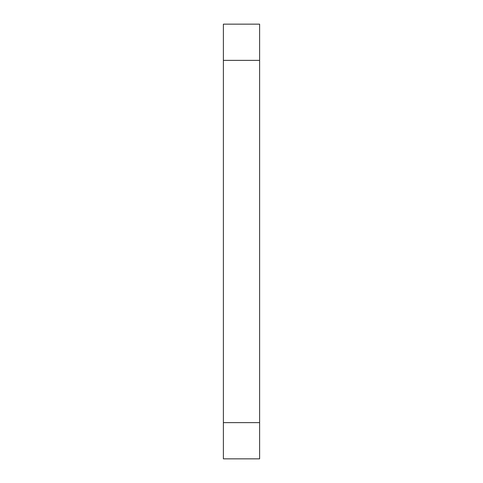 <?xml version="1.0" encoding="UTF-8"?>
<svg xmlns="http://www.w3.org/2000/svg" width="483" height="483" viewBox="0 0 483 483"><rect width="100%" height="100%" fill="white"/><g stroke="black" fill="none" stroke-linecap="round" stroke-linejoin="round"><path stroke-width="0.72" d="M259.613 60.375L223.388 60.375L223.388 24.15L259.613 24.15L259.613 458.85L223.388 458.85L223.388 422.625L259.613 422.625M223.388 60.375L223.388 422.625"/></g></svg>
